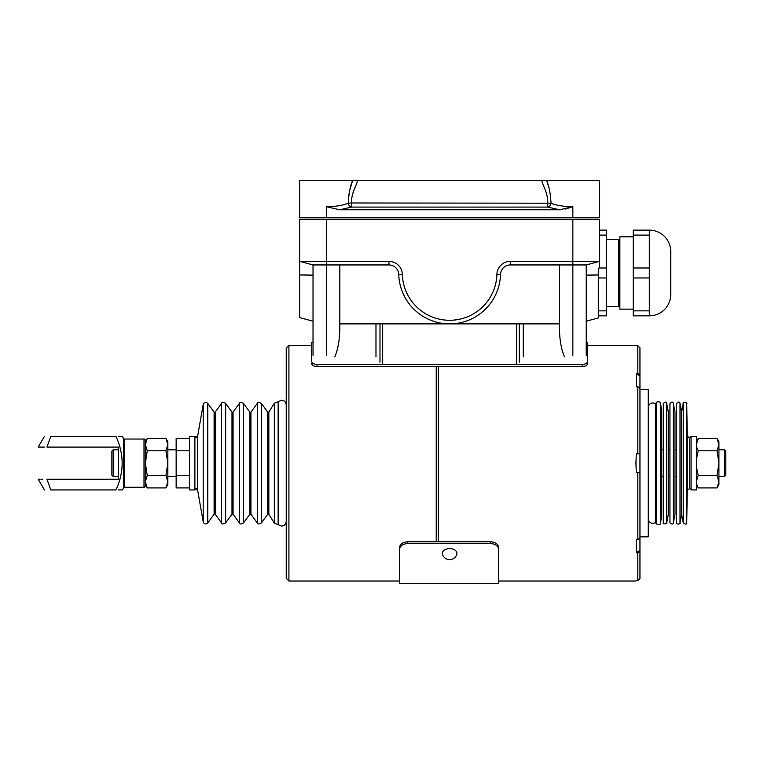 <?xml version="1.0" encoding="UTF-8"?>
<svg xmlns="http://www.w3.org/2000/svg" width="764" height="764" viewBox="0 0 764 764"><rect width="100%" height="100%" fill="white"/><g stroke="black" fill="none" stroke-linecap="round" stroke-linejoin="round"><path stroke-width="1.15" d="M637.806 552.869L639.955 551.35L639.955 578.501L637.806 580.65L637.806 552.869L636.307 552.869L636.307 539.604L637.806 539.604L637.806 472.534L639.955 472.534L639.955 538.085L637.806 539.604M438.383 366.615L438.383 541.752M637.806 472.534L636.307 472.534L635.934 463.165L636.307 453.787L637.806 453.787L637.806 386.718L636.307 386.718L636.307 373.462L637.806 373.462L637.806 345.672L636.307 345.672M636.307 373.462L639.955 376.031L639.955 453.787L637.806 453.787M639.955 388.236L637.806 386.718M639.955 453.787L639.955 472.534M636.307 552.869L639.955 550.29L639.955 538.085M636.307 580.65L637.806 580.65M639.955 376.031L639.955 347.83L637.806 345.672M639.955 374.981L637.806 373.462M640.222 389.497L648.254 389.497L648.254 536.825L640.222 536.825M639.955 360.236L639.955 566.086M724.463 449.824L725.8 451.161L725.8 475.16L724.463 476.497L724.463 449.824L718.924 449.824M113.206 476.497L111.859 475.16L111.859 451.161L113.206 449.824L113.206 476.497L118.554 476.497M691.067 489.944L696.424 489.944L696.424 436.378L691.067 436.378L689.72 437.715L689.72 488.607L691.067 489.944L691.067 436.378M717.004 487.909L718.924 484.596L718.924 481.721L717.004 475.533L718.924 463.165L718.924 481.721L717.004 487.909L698.334 487.909C695.823 483.774 695.823 479.649 698.334 475.533C695.823 467.262 695.823 459.011 698.334 450.789C695.823 446.653 695.823 442.528 698.334 438.421L696.424 444.361M717.004 450.789L718.924 463.165L718.924 441.735L717.004 438.421L718.924 444.6L717.004 450.789L698.334 450.789M717.004 438.421L698.334 438.421M717.004 475.533L698.334 475.533M696.424 481.482L697.809 476.497L696.424 476.497M165.931 475.533L167.841 463.165L167.841 481.721L165.931 475.533L147.261 475.533L145.341 481.721L147.261 487.909L165.931 487.909L167.841 481.721L167.841 484.596L165.931 487.909M147.261 475.533L145.341 463.165L147.261 450.789L145.341 444.6L147.261 438.421L165.931 438.421L167.841 444.6L165.931 450.789L147.261 450.789M165.931 438.421L167.841 441.735L167.841 463.165L165.931 450.789M145.341 481.721L145.341 463.165M194.896 489.944L194.896 436.378L189.539 436.378L189.539 489.944L194.896 489.944L196.243 488.607M189.539 487.909L176.15 487.909L176.15 475.533L189.539 475.533M189.539 450.789L176.15 450.789L176.15 475.533M167.841 449.824L176.15 449.824L176.15 450.789L176.15 438.421L189.539 438.421M167.841 476.497L176.15 476.497L176.15 463.165M123.529 487.938L123.529 438.383A1.337 1.337 0 0 0 124.685 439.052L124.685 487.27A1.337 1.337 0 0 0 123.529 487.938L122.374 489.944L118.239 489.944M118.754 489.944L122.374 489.944M123.529 438.383L122.374 436.378L118.754 436.378M118.239 436.378L122.374 436.378M124.685 439.052L144.004 439.052A1.337 1.337 0 0 1 145.341 440.398L145.341 485.933A1.337 1.337 0 0 1 144.004 487.27L144.004 439.052M124.685 487.27L144.004 487.27M50.796 489.944C42.545 489.944 42.545 489.944 50.796 489.944C42.545 489.944 42.545 489.944 50.796 489.944L115.966 489.944C124.207 472.181 124.207 454.322 115.966 436.378L50.796 436.378C42.545 436.378 42.545 436.378 50.796 436.378C42.545 436.378 42.545 436.378 50.796 436.378L46.957 447.093C36.032 447.093 36.032 447.093 46.957 447.093L118.554 447.093L118.554 479.238L46.957 479.238C36.032 479.238 36.032 479.238 46.957 479.238L50.796 489.944M44.388 436.378L38.2 447.093L44.35 447.093M42.517 479.238L40.855 479.238M39.89 479.238L38.2 479.238L44.388 489.944M288.916 581.022L286.242 578.338L286.242 347.983L288.916 345.299L288.916 581.022L399.543 581.022M436.244 541.752L436.244 366.615M288.916 345.299L311.683 345.299L311.683 342.625L311.683 361.448C311.998 363.225 313.784 364.218 317.041 364.428L582.225 364.428C585.482 364.218 587.268 363.234 587.583 361.448L587.583 363.645C587.268 365.421 585.482 366.414 582.225 366.615L582.225 364.428M317.041 364.428L317.041 366.615L582.225 366.615M586.246 342.625L587.583 342.625L587.583 363.645M587.583 342.625L587.583 345.299L635.934 345.299M317.041 366.615C313.794 366.414 312.008 365.421 311.683 363.645M547.989 184.85L546.604 180.304C549.058 186.101 550.529 193.741 551.016 203.205C556.479 205.449 563.756 206.605 572.847 206.681L559.64 209.766L562.17 209.613M339.636 209.766L559.64 209.766L547.731 207.092L351.536 207.092L339.636 209.766L326.419 206.681C335.511 206.605 342.788 205.449 348.26 203.205A4.021 3.199 69.3 0 0 351.536 207.092L351.536 202.976L551.016 203.205A4.021 3.199 -69.3 0 1 547.731 207.092L547.731 202.976C548.323 190.847 539.05 180.237 542.994 180.304L599.635 180.304L599.635 217.797L299.631 217.797L299.631 180.304L356.282 180.304C360.216 180.237 350.962 190.809 351.536 202.976L348.26 203.205C348.747 193.741 350.208 186.101 352.662 180.304L349.711 190.389M355.461 180.304L542.994 180.304M565.102 209.126L572.847 206.681L572.847 217.797M543.806 180.304L543.061 180.304M352.557 194.304L353.808 190.484M353.827 190.437L356.368 184.296M349.702 190.417L348.546 196.606M619.862 305.39L618.792 306.459L618.792 239.495L606.463 239.495M618.792 306.459L606.463 306.459M619.862 240.565L618.792 239.495M633.251 236.821L619.862 236.821L619.862 309.143L633.251 309.143M599.635 235.111L606.463 235.111L606.463 230.126L599.635 230.126M598.432 310.852L598.432 315.838L606.463 315.838L606.463 310.852L598.432 310.852L598.432 277.962L606.463 277.962L606.463 310.852M598.432 268.269L598.432 277.962M606.463 235.111L606.463 277.962M606.463 267.992L598.995 267.992M670.754 251.547A21.43 21.43 0 0 0 649.324 230.126L649.324 315.838A21.43 21.43 0 0 0 670.754 294.407L670.754 251.547L670.754 294.407M649.324 230.126L633.251 230.126L633.251 235.111L649.324 235.111M633.251 235.111L633.251 277.962L649.324 277.962M649.324 267.992L633.251 267.992M633.251 277.962L633.251 315.838L649.324 315.838M649.324 310.852L633.251 310.852M449.633 548.6A7.296 4.832 0 0 1 456.776 554.444A7.497 7.497 0 0 1 442.499 554.444A7.296 4.832 0 0 1 449.633 548.6M407.584 543.538C402.704 543.939 400.021 545.916 399.543 549.469L399.543 583.696L498.653 583.696L498.653 549.469C498.176 545.916 495.502 543.939 490.622 543.538L407.584 543.538L407.584 541.752C402.704 542.144 400.021 544.083 399.543 547.549L399.543 549.469L399.543 547.549M498.653 547.549L498.653 549.469L498.653 547.549C498.176 544.083 495.502 542.144 490.622 541.752L407.584 541.752M648.254 518.746C648.531 521.592 650.097 523.149 652.943 523.436L655.416 522.719L655.416 403.602L656.677 402.265L656.677 524.056C659.533 524.916 660.831 524.496 660.593 522.796L660.593 403.526L659.924 402.198C658.578 401.558 657.489 401.577 656.677 402.265M660.593 522.796L661.691 514.611L661.691 411.71L660.593 403.526M689.72 437.734L687.285 436.454L687.285 489.867L689.72 488.588M681.641 463.165L681.641 411.834L683.264 403.497L683.264 522.824L681.641 514.487L681.641 463.165M676.598 463.165L676.598 403.497C678.508 401.635 679.645 401.635 680.017 403.497L680.017 522.824C680.915 523.407 677.267 525.326 676.598 522.824L676.598 463.165M673.361 522.824L674.984 514.487L674.984 411.834L673.361 403.497C673.017 401.635 671.881 401.635 669.942 403.497L669.942 522.824C671.919 524.429 673.055 524.429 673.361 522.824L673.361 403.497M666.705 522.824L668.328 514.487L668.328 411.834L666.705 403.497C666.504 401.673 665.358 401.673 663.286 403.497L663.286 522.824C662.331 524.715 668.156 523.512 666.705 522.824L666.705 403.497M195.842 489.562L197.589 489.944L197.589 436.378L194.896 437.314M268.842 412.082L267.725 412.13L267.725 514.201L268.842 514.239L268.842 412.082L274.352 403.144L278.144 401.683L278.144 524.639L281.553 526.109C284.399 525.833 285.965 524.266 286.242 521.42M313.03 321.195L299.631 317.604L299.631 261.355L388.962 261.355A13.389 13.389 0 0 1 402.351 274.362A47.301 47.301 0 0 0 449.633 320.288A47.301 47.301 0 0 0 496.915 274.362A13.389 13.389 0 0 1 510.304 261.355L599.635 261.355L586.246 264.946L598.298 261.718L586.246 264.946L510.304 264.946A9.808 9.808 0 0 0 500.506 274.467A50.892 50.892 0 0 1 449.633 323.879A50.892 50.892 0 0 1 398.76 274.467A9.808 9.808 0 0 0 388.962 264.946L339.808 264.946L339.808 323.879L559.458 323.879L559.458 264.946M334.794 356.817C338.041 349.32 339.713 339.751 339.808 328.1L339.808 323.879M299.631 261.355L313.03 264.946L299.631 261.355L313.03 264.946L299.631 261.355L299.631 219.411L599.635 219.411L599.635 267.687L598.298 268.336L598.298 317.967L586.246 321.195M598.298 272.977L598.298 268.336M599.635 261.355L586.246 264.946L586.246 355.298M559.458 323.879L559.458 328.1C559.554 339.751 561.234 349.32 564.481 356.817M339.808 264.946L313.03 264.946L313.03 355.298M519.281 323.879L519.281 362.26M379.994 362.26L379.994 323.879M326.419 206.681L326.419 217.797M490.622 541.752L490.622 543.538M687.285 489.867L686.712 522.528L686.712 403.803C688.192 402.284 681.841 402.227 683.264 403.497M249.857 514.201L249.857 412.13L250.936 412.13L250.936 514.201L249.857 514.201L243.525 522.92L243.525 403.411C241.071 402.045 239.695 402.045 239.399 403.411L239.399 522.92C239.695 524.285 241.071 524.285 243.525 522.92M231.989 514.201L231.989 412.13L233.068 412.13L233.068 514.201L231.989 514.201L225.647 522.92L225.647 403.411C223.183 402.045 221.808 402.045 221.531 403.411L221.531 522.92C221.808 524.276 223.183 524.276 225.647 522.92M214.111 514.201L214.111 412.13L215.2 412.13L215.2 514.201L214.111 514.201L207.779 522.92L207.779 403.411C205.802 401.778 204.274 402.131 203.214 404.462L203.214 521.86C204.274 524.19 205.802 524.543 207.779 522.92M274.352 403.144L274.352 523.178L278.144 524.639M250.936 412.13L257.277 403.411C257.43 402.055 258.805 402.055 261.393 403.411L261.393 522.92L267.725 514.201M257.277 403.411L257.277 522.92C257.43 524.266 258.805 524.266 261.393 522.92M496.915 274.362L500.506 274.467M510.304 261.355L510.304 264.946M402.351 274.362L398.76 274.467M388.962 261.355L388.962 264.946M572.847 355.298L572.847 219.411M299.631 274.954L313.03 275.116M586.246 275.116L598.298 274.973M326.419 219.411L326.419 355.298M523.292 323.879L523.292 356.817M516.598 363.826L516.598 323.879M382.668 323.879L382.668 363.826M375.974 356.817L375.974 323.879M635.934 581.022L498.653 581.022M697.809 449.824L696.424 449.824M676.598 449.824L674.984 449.824M669.942 449.824L668.328 449.824M663.286 449.824L661.691 449.824M724.463 476.497L718.924 476.497M676.598 476.497L674.984 476.497M669.942 476.497L668.328 476.497M663.286 476.497L661.691 476.497M118.554 449.824L113.206 449.824M145.341 484.596L147.261 487.909M145.341 441.735L147.261 438.421M194.896 436.378L196.243 437.715M311.683 342.625L313.03 342.625M655.416 403.602L652.943 402.895C650.097 403.172 648.531 404.729 648.254 407.584M655.416 522.719L656.677 524.056M687.285 436.454L686.712 403.803M681.641 411.834L680.017 403.497M681.641 514.487L680.017 522.824M686.712 522.528C686.798 524.515 685.642 524.62 683.264 522.824M278.144 401.683L281.553 400.212C284.399 400.489 285.965 402.055 286.242 404.901L286.242 404.901M268.842 514.239L274.352 523.178M250.936 514.201L257.277 522.92M233.068 514.201L239.399 522.92M215.2 514.201L221.531 522.92M197.589 489.944L203.214 521.86M197.589 436.378L203.214 404.462M214.111 412.13L207.779 403.411M215.2 412.13L221.531 403.411M231.989 412.13L225.647 403.411M233.068 412.13L239.399 403.411M249.857 412.13L243.525 403.411M267.725 412.13L261.393 403.411"/></g></svg>
